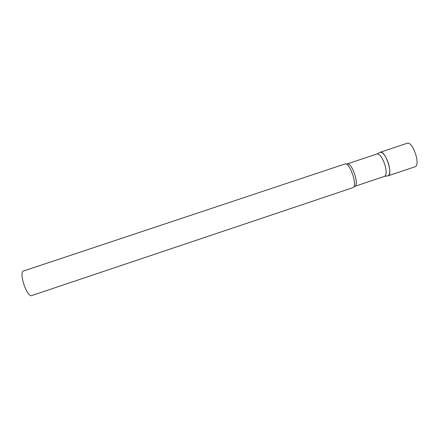 <?xml version="1.0" encoding="UTF-8"?>
<svg xmlns="http://www.w3.org/2000/svg" width="439" height="439" viewBox="0 0 439 439"><rect width="100%" height="100%" fill="white"/><g stroke="black" fill="none" stroke-linecap="round" stroke-linejoin="round"><path stroke-width="0.66" d="M387.807 175.896L388.092 175.83L387.807 175.896M406.953 143.35L380.344 152.212C385.376 150.27 393.437 174.804 388.103 175.825C390.244 174.47 390.348 170.294 388.405 163.297C385.727 155.829 382.995 152.146 380.207 152.251L379.762 152.492M407.09 143.301L407.227 143.262C412.934 141.1 420.952 165.558 414.954 166.809L388.103 175.825L384.58 176.346C386.578 175.051 386.649 171.095 384.8 164.466C382.27 157.392 379.697 153.886 377.09 153.952L380.207 152.251M353.225 187.541L353.324 187.513C355.063 186.268 354.931 182.158 352.918 175.166C350.267 167.676 347.759 163.901 345.405 163.835L23.135 271.126C21.308 272.614 21.637 277.289 24.123 285.158C26.806 292.215 29.215 295.727 31.35 295.688L353.324 187.513M384.58 176.346L355.129 186.24C356.803 185.049 356.688 181.142 354.778 174.508C352.265 167.402 349.872 163.824 347.611 163.769L346.47 163.977M377.09 153.952L347.611 163.769M355.129 186.24L354.086 186.762"/></g></svg>
